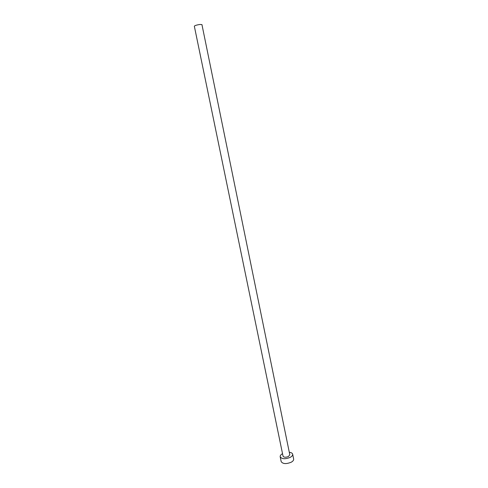 <?xml version="1.0" encoding="UTF-8"?>
<svg xmlns="http://www.w3.org/2000/svg" width="488" height="488" viewBox="0 0 488 488"><rect width="100%" height="100%" fill="white"/><g stroke="black" fill="none" stroke-linecap="round" stroke-linejoin="round"><path stroke-width="0.73" d="M200.031 24.461L201.947 24.614L289.799 454.779L288.475 456.487C285.748 457.555 283.937 457.451 283.04 456.17L194.328 26.175C194.901 25.504 196.804 24.931 200.031 24.461M282.528 453.681C280.814 454.657 280.033 455.694 280.185 456.78C281.838 459.141 285.187 459.336 290.232 457.36C292.007 456.365 292.818 455.316 292.666 454.218C292.373 453.157 291.251 452.516 289.293 452.291M280.185 456.78L281.179 461.599C282.845 463.996 286.194 464.204 291.226 462.215C292.995 461.215 293.8 460.154 293.648 459.037L292.666 454.218"/></g></svg>

